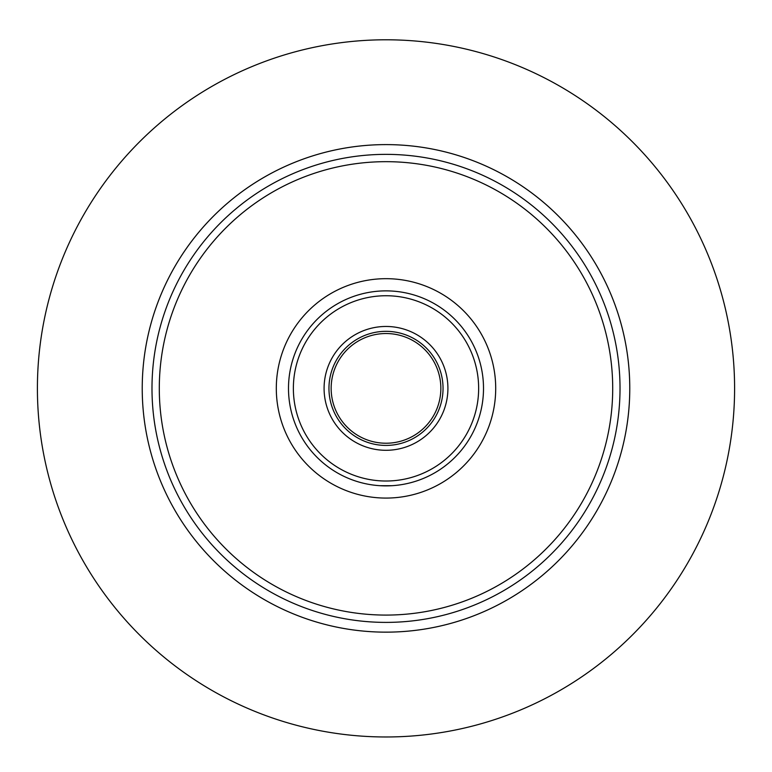 <?xml version="1.0" encoding="UTF-8"?>
<svg xmlns="http://www.w3.org/2000/svg" width="772" height="772" viewBox="0 0 772 772"><rect width="100%" height="100%" fill="white"/><g stroke="black" fill="none" stroke-linecap="round" stroke-linejoin="round"><path stroke-width="1.16" d="M386 144.605A243.769 243.769 0 0 0 174.887 510.263A243.769 243.769 0 0 0 597.113 510.263A243.769 243.769 0 0 0 386 144.605A243.769 243.769 0 0 1 597.113 510.263A243.769 243.769 0 0 1 174.887 510.263A243.769 243.769 0 0 1 386 144.605M386 39.787A348.587 348.587 0 0 0 84.109 562.672A348.587 348.587 0 0 0 687.891 562.672A348.587 348.587 0 0 0 386 39.787A348.587 348.587 0 0 1 687.891 562.672A348.587 348.587 0 0 1 84.109 562.672A348.587 348.587 0 0 1 386 39.787M612.707 388.374A226.707 226.707 0 0 0 272.651 192.045A226.707 226.707 0 0 0 272.651 584.713A226.707 226.707 0 0 0 612.707 388.374A226.707 226.707 0 0 1 272.651 584.713A226.707 226.707 0 0 1 272.651 192.045A226.707 226.707 0 0 1 612.707 388.374M629.769 388.374A243.769 243.769 0 0 1 264.111 599.487A243.769 243.769 0 0 1 264.111 177.27A243.769 243.769 0 0 1 629.769 388.374A243.769 243.769 0 0 1 264.111 599.487A243.769 243.769 0 0 1 264.111 177.27A243.769 243.769 0 0 1 629.769 388.374A243.769 243.769 0 0 0 264.111 177.27A243.769 243.769 0 0 0 264.111 599.487A243.769 243.769 0 0 0 629.769 388.374M620.022 388.374A234.022 234.022 0 0 1 268.994 591.043A234.022 234.022 0 0 1 268.994 185.714A234.022 234.022 0 0 1 620.022 388.374A234.022 234.022 0 0 0 268.994 185.714A234.022 234.022 0 0 0 268.994 591.043A234.022 234.022 0 0 0 620.022 388.374M276.308 388.374A109.692 109.692 0 0 1 440.851 293.379A109.692 109.692 0 0 1 440.851 483.378A109.692 109.692 0 0 1 276.308 388.374A109.692 109.692 0 0 0 440.851 483.378A109.692 109.692 0 0 0 440.851 293.379A109.692 109.692 0 0 0 276.308 388.374M391.751 485.713L379.901 485.694M382.7 485.829L383.337 485.849L382.7 485.829M384.63 485.877L385.296 485.887L384.63 485.877M386.714 485.887L387.341 485.877L386.714 485.887M467.726 335.202L467.311 334.556M299.082 344.187L298.677 344.997L299.082 344.187M389.59 485.82L388.712 485.849M380.065 485.704L392.099 485.694M447.914 388.374A61.914 61.914 0 0 1 355.043 441.999A61.914 61.914 0 0 1 355.043 334.758A61.914 61.914 0 0 1 447.914 388.374A61.914 61.914 0 0 0 355.043 334.758A61.914 61.914 0 0 0 355.043 441.999A61.914 61.914 0 0 0 447.914 388.374M440.851 388.374A54.851 54.851 0 0 0 358.575 340.877A54.851 54.851 0 0 0 358.575 435.881A54.851 54.851 0 0 0 440.851 388.374A54.851 54.851 0 0 1 358.575 435.881A54.851 54.851 0 0 1 358.575 340.877A54.851 54.851 0 0 1 440.851 388.374M443.041 388.374A57.041 57.041 0 0 0 357.475 338.976A57.041 57.041 0 0 0 357.475 437.772A57.041 57.041 0 0 0 443.041 388.374A57.041 57.041 0 0 1 357.475 437.772A57.041 57.041 0 0 1 357.475 338.976A57.041 57.041 0 0 1 443.041 388.374M293.37 388.374A92.63 92.63 0 0 0 432.32 468.604A92.63 92.63 0 0 0 432.32 308.153A92.63 92.63 0 0 0 293.37 388.374A92.63 92.63 0 0 1 432.32 308.153A92.63 92.63 0 0 1 432.32 468.604A92.63 92.63 0 0 1 293.37 388.374M288.496 388.374A97.504 97.504 0 0 0 434.752 472.821A97.504 97.504 0 0 0 434.752 303.936A97.504 97.504 0 0 0 288.496 388.374A97.504 97.504 0 0 1 434.752 303.936A97.504 97.504 0 0 1 434.752 472.821A97.504 97.504 0 0 1 288.496 388.374"/></g></svg>
